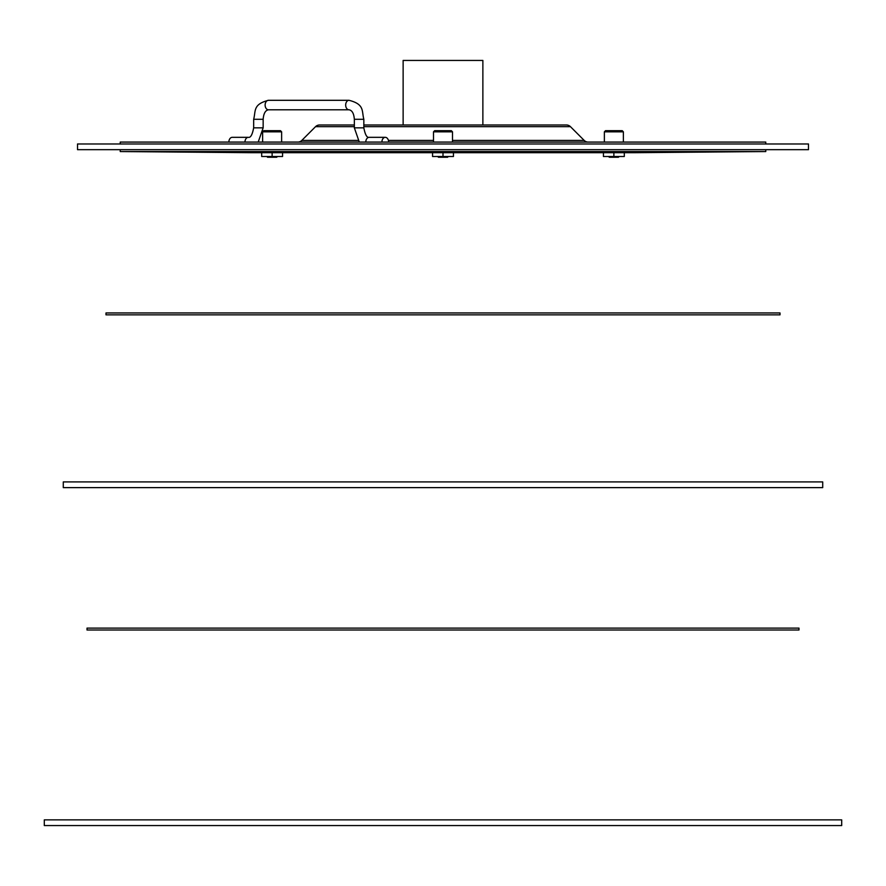 <?xml version="1.0" encoding="UTF-8"?>
<svg xmlns="http://www.w3.org/2000/svg" width="886" height="886" viewBox="0 0 886 886"><rect width="100%" height="100%" fill="white"/><g stroke="black" fill="none" stroke-linecap="round" stroke-linejoin="round"><path stroke-width="1.33" d="M120.241 143.975L120.241 142.081L765.759 142.081L765.759 143.975M372.519 142.081L365.807 142.081A4.751 3.356 -90 0 1 369.163 137.33L385.277 137.33A4.751 3.356 90 0 0 381.921 142.081M268.48 109.798A4.751 3.356 -90 0 1 265.124 105.057A4.751 3.356 -90 0 1 268.48 100.306L349.029 100.306A4.751 3.356 -90 0 0 345.673 105.057A4.751 3.356 -90 0 0 349.029 109.798L268.48 109.798C265.39 110.318 263.618 113.474 263.153 119.289L263.153 127.839L253.662 127.839C252.355 134.716 250.583 137.884 248.335 137.33A4.751 3.356 -90 0 0 244.979 142.081L257.217 142.081M808.475 143.975L77.525 143.975L77.525 149.668L808.475 149.668L808.475 143.975M120.23 151.55L252.167 152.702A2.846 2.846 0 0 0 252.189 152.702L633.833 152.702A2.846 2.846 0 0 1 633.811 152.702L765.77 151.55L120.23 151.55L120.241 149.668M765.77 151.55L765.759 149.668M403.13 124.992L403.13 60.436L482.87 60.436L482.87 124.992M297.785 142.081A5.693 5.693 0 0 0 301.816 140.409L315.56 126.654A5.693 5.693 0 0 1 319.591 124.992L354.345 124.992M363.836 124.992L566.409 124.992A5.693 5.693 0 0 1 570.44 126.654L584.184 140.409A5.693 5.693 0 0 0 588.215 142.081M603.432 152.702L603.432 156.501L613.876 156.501L613.876 152.702M624.309 152.702L624.309 156.501L613.876 156.501M608.56 156.501L609.313 157.265L618.428 157.265L619.192 156.501M432.556 152.702L432.556 156.501L443 156.501L443 152.702M453.444 152.702L453.444 156.501L443 156.501M437.684 156.501L438.448 157.265L447.552 157.265L448.316 156.501M261.691 152.702L261.691 156.501L272.124 156.501L272.124 152.702M282.568 152.702L282.568 156.501L272.124 156.501M266.808 156.501L267.572 157.265L276.687 157.265L277.44 156.501M388.633 142.081A4.751 3.356 90 0 0 385.277 137.33M228.876 142.081A4.751 3.356 -90 0 1 232.232 137.33L248.335 137.33M262.633 142.081L262.633 132.867M281.626 142.081L281.626 131.826L262.832 131.826M281.626 131.826L280.485 130.685L263.773 130.685L262.865 131.593M604.374 142.081L604.374 131.826L605.515 130.685L622.227 130.685L623.367 131.826L604.374 131.826M623.367 142.081L623.367 131.826M433.509 142.081L433.509 131.826L434.649 130.685L451.351 130.685L452.491 131.826L433.509 131.826M452.491 142.081L452.491 131.826M822.717 481.918L63.283 481.918L63.283 487.621L822.717 487.621L822.717 481.918M780.001 312.946L105.999 312.946L105.999 314.851L780.001 314.851L780.001 312.946M841.7 819.871L44.3 819.871L44.3 825.564L841.7 825.564L841.7 819.871M798.984 628.108L87.016 628.108L87.016 630.012L798.984 630.012L798.984 628.108M315.56 126.654L354.345 126.654M363.836 126.654L570.44 126.654M301.816 140.409L357.999 140.409M388.411 140.409L433.509 140.409M452.491 140.409L584.184 140.409M359.295 142.081L354.345 127.839L363.836 127.839C365.143 134.716 366.926 137.884 369.163 137.33M354.345 127.839L354.345 119.289L363.836 119.289L363.836 127.839M263.153 119.289L253.662 119.289L253.662 127.839M252.189 152.702L633.811 152.702M349.029 109.798C352.107 110.318 353.879 113.474 354.345 119.289M349.029 100.306C364.766 104.282 361.599 111.016 363.836 119.289M268.48 100.306C252.731 104.282 255.899 111.016 253.662 119.289M263.153 127.839L258.203 142.081"/></g></svg>
